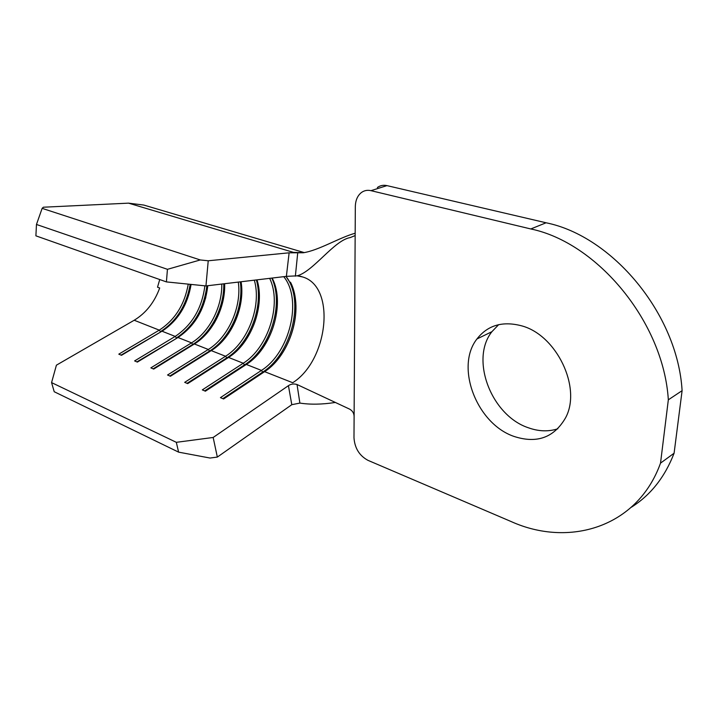 <?xml version="1.0" encoding="UTF-8"?>
<svg xmlns="http://www.w3.org/2000/svg" width="718" height="718" viewBox="0 0 718 718"><rect width="100%" height="100%" fill="white"/><g stroke="black" fill="none" stroke-linecap="round" stroke-linejoin="round"><path stroke-width="1.08" d="M521.34 325.757C502.42 320.874 487.612 325.29 476.931 338.986C454.916 366.862 476.716 423.791 513.989 436.418C536.876 443.868 554.072 437.657 565.578 417.795C581.984 387.693 556.423 334.705 521.34 325.757M498.651 324.653L491.911 331.689C469.814 359.35 491.291 415.534 528.376 427.775C538.662 431.464 548.48 431.805 557.832 428.781M304.252 252.601L143.753 205.052L128.513 203.149L43.376 207.215L42.138 208.355L36.465 224.465L35.9 235.836L166.414 281.905L167.438 269.322L36.465 224.465M159.728 279.544L157.52 287.2L159.701 287.99C154.397 302.404 145.889 313.156 134.194 320.246L56.408 365.175L51.57 382.604L54.218 391.732L178.611 452.143L176.323 442.324L51.57 382.604M205.949 285.935L286.374 276.358L289.121 252.808L208.229 260.778L205.949 285.935L166.414 281.905M286.383 276.358L297.153 275.838C313.398 271.431 334.283 240.135 350.276 237.568L354.764 235.737M283.745 276.672C302.682 299.675 289.74 352.78 261.433 370.407L246.328 364.448C271.575 348.786 285.342 304.351 272.616 278.961L272.176 278.046M298.141 275.891L302.547 276.933C336.284 286.473 328.323 360.409 292.702 382.73L264.601 371.655C290.413 355.329 304.288 308.848 290.646 283.547L285.952 276.412M269.654 278.351C282.093 303.777 268.335 347.709 243.24 363.236L228.548 357.438C251.399 343.392 265.265 305.608 257.017 279.849M254.325 280.173C261.819 305.868 247.97 342.495 225.542 356.254L211.236 350.617C231.69 338.169 245.269 306.676 241.086 281.752M238.295 282.084C241.876 306.765 228.378 337.281 208.319 349.469L194.39 343.976C212.609 332.99 225.614 306.918 224.644 283.709M221.781 284.05C222.275 306.891 209.396 332.111 191.544 342.854L177.965 337.505C195.197 325.873 205.133 308.614 207.789 285.71M204.881 285.827C201.982 308.228 192.083 325.092 175.201 336.41L161.972 331.195L163.219 330.433C178.414 319.914 187.703 304.585 191.096 284.418M161.972 331.195L121.486 355.302L118.802 354.154L159.27 330.136C174.932 319.968 184.589 304.638 188.26 284.131M176.323 442.324L213.165 437.468L217.339 457.079L291.795 404.692L288.43 385.674L213.165 437.468M288.43 385.674L288.43 385.674C290.961 383.942 293.833 383.556 297.037 384.516L349.585 409.116C352.565 410.804 354.073 413.299 354.109 416.602L353.983 437.827C354.746 448.194 359.404 455.697 367.966 460.346L511.045 521.51C568.764 547.628 637.378 527.685 660.524 463.128L668.332 399.818L682.1 390.673C677.657 313.838 612.14 236.051 546.084 222.786L386.948 185.621L370.982 190.665C367.419 189.866 364.232 190.485 361.414 192.532C357.492 195.655 355.464 200.385 355.32 206.712L354.109 416.602M264.601 371.655L223.603 398.984L220.444 397.637L261.433 370.407L262.716 372.086C290.925 354.396 304.567 302.152 286.922 277.615M246.328 364.448L205.384 391.193L202.314 389.883L243.24 363.236L244.506 364.888C270.103 348.993 284.256 304.279 271.799 278.09M228.548 357.438L187.676 383.618L184.688 382.344L225.542 356.254L226.789 357.887C249.738 343.76 263.946 306.308 256.389 279.93M211.236 350.617L170.444 376.25L167.545 375.002L208.319 349.469L209.539 351.075C230.128 338.528 243.985 307.196 240.315 281.842M194.39 343.976L153.688 369.079L150.861 367.867L191.544 342.854L192.747 344.443C211.137 333.349 224.357 307.322 223.774 283.807M177.965 337.505L137.371 362.096L134.616 360.921L175.201 336.41L176.386 337.981C193.77 326.286 203.93 308.902 206.865 285.827M217.339 457.079L210.024 458.039L178.611 452.143M167.438 269.322L200.268 259.952L42.138 208.355M200.268 259.952L208.229 260.778M289.121 252.808L303.22 252.772C318.846 250.385 339.049 237.721 355.159 233.224M134.194 320.246L159.27 330.136L160.446 331.68C176.538 321.206 186.456 305.419 190.207 284.328M160.877 331.851L121.055 355.123M201.094 310.679L205.815 297.539M176.87 338.169L136.887 361.89M213.901 323.665C219.053 314.996 222.4 305.671 223.953 295.699M193.286 344.658L192.747 344.443L153.149 368.846M228.109 334.166C235.791 322.822 240.279 310.311 241.58 296.66M210.132 351.308L209.539 351.075L169.861 375.999M243.088 343.94C253.077 330.504 258.498 315.417 259.36 298.679M227.444 358.147L226.789 357.887L187.03 383.34M258.731 353.382C270.883 338.187 277.121 320.847 277.435 301.372M245.224 365.175L244.506 364.888L204.675 390.888M274.985 362.698C294.506 341.678 301.964 303.983 290.467 282.165M263.497 372.391L262.716 372.086L222.831 398.652M297.037 384.516L299.882 403.085C310.302 404.692 322.041 404.494 335.091 402.493M297.701 253.077L295.358 276.179M299.882 403.085L291.795 404.692M377.381 187.506C380.208 185.468 383.403 184.84 386.948 185.621M631.391 507.213C650.625 495.124 664.859 477.129 674.094 453.22L682.1 390.673M546.084 222.786L530.799 228.961L370.982 190.665M530.799 228.961C597.232 242.675 663.558 321.915 668.332 399.818M674.094 453.22L660.524 463.128M303.669 252.7L293.474 252.377L128.513 203.149M491.911 331.689L476.931 338.986M297.153 275.838L302.547 276.933L300.088 276.152M355.15 235.594L353.148 236.366"/></g></svg>
